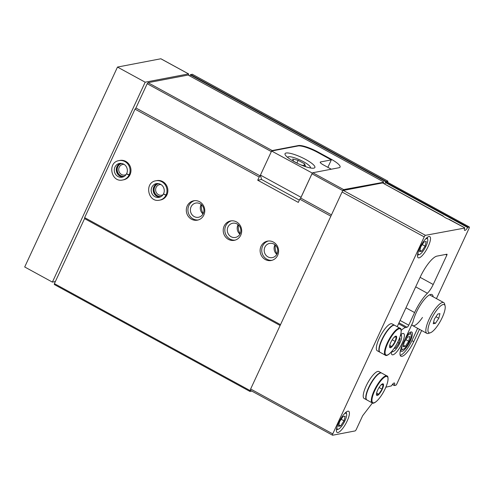 <?xml version="1.0" encoding="UTF-8"?>
<svg xmlns="http://www.w3.org/2000/svg" width="494" height="494" viewBox="0 0 494 494"><rect width="100%" height="100%" fill="white"/><g stroke="black" fill="none" stroke-linecap="round" stroke-linejoin="round"><path stroke-width="0.74" d="M400.436 335.506A9.083 2.563 -61.3 0 1 400.498 335.494A9.083 2.563 -61.3 0 1 401.591 336.284A9.083 2.563 -61.3 0 1 399.016 344.769A9.083 2.563 -61.3 0 1 393.261 351.518A9.083 2.563 -61.3 0 1 392.051 351.111M394.045 348.48L395.62 348.177L398.979 343.114L400.121 338.47L399.35 338.625M425.402 239.164A9.083 2.563 -61.3 0 1 426.625 238.54A9.083 2.563 -61.3 0 1 427.718 239.324A9.083 2.563 -61.3 0 1 425.143 247.809A9.083 2.563 -61.3 0 1 419.394 254.558A9.083 2.563 -61.3 0 1 418.01 252.693M426.254 241.517L424.037 241.943L420.678 247.006L419.536 251.644L421.753 251.218L425.112 246.154L426.254 241.517M344.324 413.842A9.083 2.563 -61.3 0 1 345.547 413.212A9.083 2.563 -61.3 0 1 346.64 413.997A9.083 2.563 -61.3 0 1 344.065 422.481A9.083 2.563 -61.3 0 1 338.316 429.23A9.083 2.563 -61.3 0 1 336.927 427.366M345.176 416.189L342.959 416.615L339.6 421.678L338.452 426.316L340.669 425.896L344.028 420.832L345.176 416.189M384.591 184.009A4.384 1.235 118.7 0 0 385.524 182.607L387.068 182.07A1.643 0.463 118.7 0 1 387.185 182.082A1.643 0.463 118.7 0 1 387.253 182.175M372.427 402.987L363.01 415.25A1.643 0.463 118.7 0 0 362.405 416.251L356.316 429.372A1.643 0.463 118.7 0 1 355.062 430.941L332.66 435.226A1.643 0.463 118.7 0 1 332.548 435.214A1.643 0.463 118.7 0 1 332.758 433.886L424.204 236.892A1.643 0.463 118.7 0 1 425.451 235.323L464.731 228.049A4.384 1.235 118.7 0 0 464.656 230.383A4.384 1.235 118.7 0 0 467.639 227.493L385.524 182.607M464.712 227.808L449.244 219.583M443.316 216.341L382.591 182.928L343.336 190.443A1.643 0.463 118.7 0 0 342.496 191.271A1.643 0.463 118.7 0 0 342.083 192.012L250.643 389A1.643 0.463 118.7 0 0 250.384 389.71A1.643 0.463 118.7 0 0 250.427 390.334L332.548 435.214M400.597 349.95A10.961 3.094 118.7 0 0 401.239 351.277A10.961 3.094 118.7 0 0 401.993 351.364A10.961 3.094 118.7 0 0 409.798 342.039A10.961 3.094 118.7 0 0 411.755 332.042A10.961 3.094 118.7 0 0 406.618 335.772M277.029 253.897A12.06 11.263 79.2 0 1 275.349 245.123M240.127 233.724A12.06 11.263 79.2 0 1 238.448 224.949M203.219 213.55A12.06 11.263 79.2 0 1 201.54 204.775M383.282 183.293A3.291 0.926 118.7 0 1 383.64 182.243L343.626 189.591L312.807 172.746L339.014 167.732A16.444 3.575 24.9 0 0 340.082 167.089A16.444 3.575 24.9 0 0 330.924 159.068L318.006 152.004A16.444 3.575 24.9 0 0 298.413 145.545L272.213 150.559L148.021 82.683L147.187 83.727L271.348 151.59M188.091 75.051L148.021 82.683M312.807 172.746L311.973 173.789L342.793 190.635L342.496 191.271M343.626 189.591L342.793 190.635M271.879 150.979L272.213 150.559M311.973 173.789L300.716 198.051L331.474 214.865M147.187 83.727L135.924 107.988L260.116 175.864L260.449 175.148M300.716 198.051L299.796 199.199L330.616 216.045M135.924 107.988L135.01 109.137L259.196 177.013L260.116 175.864M261.054 246.278A9.868 9.219 -100.8 0 0 262.055 256.652A9.868 9.219 -100.8 0 0 271.212 260.505A9.868 9.219 -100.8 0 0 278.412 249.081A9.868 9.219 -100.8 0 0 267.501 241.128A9.868 9.219 -100.8 0 0 261.054 246.278M224.146 226.104A9.868 9.219 -100.8 0 0 225.147 236.478A9.868 9.219 -100.8 0 0 234.304 240.331A9.868 9.219 -100.8 0 0 241.504 228.913A9.868 9.219 -100.8 0 0 230.599 220.954A9.868 9.219 -100.8 0 0 224.146 226.104M187.238 205.936A9.868 9.219 -100.8 0 0 188.239 216.304A9.868 9.219 -100.8 0 0 197.402 220.163A9.868 9.219 -100.8 0 0 204.596 208.74A9.868 9.219 -100.8 0 0 193.691 200.786A9.868 9.219 -100.8 0 0 187.238 205.936M159.611 200.156L160.494 199.99A9.868 9.219 -100.8 0 0 167.688 188.566A9.868 9.219 -100.8 0 0 156.783 180.613L155.9 180.779C143.982 182.477 147.916 202.991 159.611 200.156A9.868 9.219 -100.8 0 0 166.009 195.118C164.582 194.772 163.798 194.309 163.65 193.716M122.703 179.989L123.586 179.816A9.868 9.219 -100.8 0 0 130.787 168.398A9.868 9.219 -100.8 0 0 119.875 160.439L118.992 160.612C107.081 162.304 111.008 182.817 122.703 179.989A9.868 9.219 -100.8 0 0 129.101 174.944C127.674 174.604 126.89 174.135 126.748 173.548M259.196 177.013L257.714 180.211L298.308 202.404L299.796 199.199M135.01 109.137L84.647 217.626L280.252 324.533M433.145 296.82A18.982 5.36 118.7 0 0 430.255 294.554A18.982 5.36 118.7 0 0 420.252 305.218A18.982 5.36 118.7 0 0 412.996 322.026A15.456 4.366 118.7 0 0 412.799 322.452L402.931 343.707A15.456 4.366 118.7 0 0 400.93 356.23A15.456 4.366 118.7 0 0 413.75 341.632L419.468 329.319M411.854 324.49A17.537 4.952 118.7 0 0 422.463 317.469M385.863 387.203L391.464 385.888A4.384 1.235 118.7 0 1 394.447 382.998A4.384 1.235 118.7 0 1 394.373 385.332L395.675 385.326A1.643 0.463 118.7 0 0 396.923 383.758L421.641 330.505M436.443 298.623L469.084 228.296A1.643 0.463 118.7 0 0 469.3 226.968A1.643 0.463 118.7 0 0 469.189 226.956L467.639 227.493M401.196 330.443A18.636 5.261 118.7 0 1 405.537 327.553L407.068 327.263A2.192 0.618 118.7 0 0 408.736 325.176L414.596 312.56A24.113 6.811 118.7 0 1 427.396 293.263A10.961 3.094 118.7 0 0 433.213 284.488L446.86 255.102A1.099 0.309 118.7 0 0 447.002 254.212A1.099 0.309 118.7 0 0 446.928 254.206L436.949 256.114A21.921 6.187 118.7 0 0 420.271 276.992L397.195 326.695M449.293 219.385A4.384 0.951 -155.1 0 1 443.217 216.063M331.363 215.106L280.191 325.342M391.427 351.845A12.06 3.402 118.7 0 0 392.088 354.723A12.06 3.402 118.7 0 0 392.915 354.816A12.06 3.402 118.7 0 0 401.499 344.559A12.06 3.402 118.7 0 0 403.654 333.561A12.06 3.402 118.7 0 0 400.653 334.747M419.048 257.862A12.06 3.402 118.7 0 0 427.631 247.599A12.06 3.402 118.7 0 0 429.786 236.607A12.06 3.402 118.7 0 0 421.018 245.555A12.06 3.402 118.7 0 0 418.22 257.763A12.06 3.402 118.7 0 0 419.048 257.862M337.964 432.534A12.06 3.402 118.7 0 0 346.547 422.271A12.06 3.402 118.7 0 0 348.702 411.28A12.06 3.402 118.7 0 0 339.934 420.227A12.06 3.402 118.7 0 0 337.136 432.441A12.06 3.402 118.7 0 0 337.964 432.534M250.384 389.71L249.933 391.439L251.792 391.081M84.647 217.626L84.573 218.614L280.123 325.49M84.573 218.614L54.396 283.63L250.001 390.538M54.396 283.63L54.328 284.525L249.933 391.439M387.765 182.403L387.858 181.125L385.925 181.804A3.291 0.926 118.7 0 1 384.486 183.953M189.727 75.928A3.291 0.926 118.7 0 0 190.32 74.897L192.252 74.217L387.858 181.125M400.226 355.328A15.456 4.366 118.7 0 0 411.91 340.625L417.621 328.306M257.714 180.211L261.548 179.483L299.358 200.144M124.155 164.391A5.391 5.033 -100.8 0 0 122.747 164.446A5.391 5.033 -100.8 0 0 119.221 167.262A5.391 5.033 -100.8 0 0 119.77 172.931A5.391 5.033 -100.8 0 0 124.772 175.037A5.391 5.033 -100.8 0 0 126.1 174.567M121.839 163.421A6.576 6.144 -100.8 0 0 117.807 166.793A6.576 6.144 -100.8 0 0 118.393 173.592A6.576 6.144 -100.8 0 0 124.309 176.327M161.063 184.565A5.391 5.033 -100.8 0 0 159.655 184.62A5.391 5.033 -100.8 0 0 156.129 187.436A5.391 5.033 -100.8 0 0 156.672 193.098A5.391 5.033 -100.8 0 0 161.68 195.204A5.391 5.033 -100.8 0 0 163.008 194.735M158.747 183.595A6.576 6.144 -100.8 0 0 154.715 186.967A6.576 6.144 -100.8 0 0 155.295 193.765A6.576 6.144 -100.8 0 0 161.217 196.501M201.2 204.479A7.237 6.762 -100.8 0 0 200.965 204.942A7.237 6.762 -100.8 0 0 203.009 213.951M191.067 206.838A7.237 6.762 -100.8 0 0 191.802 214.439A7.237 6.762 -100.8 0 0 198.514 217.267A7.237 6.762 -100.8 0 0 203.794 208.894A7.237 6.762 -100.8 0 0 195.797 203.059A7.237 6.762 -100.8 0 0 191.067 206.838M194.506 200.669A9.868 9.219 -100.8 0 0 188.85 205.628A9.868 9.219 -100.8 0 0 189.61 215.637A9.868 9.219 -100.8 0 0 198.199 219.972M238.108 224.653A7.237 6.762 -100.8 0 0 237.873 225.116A7.237 6.762 -100.8 0 0 239.917 234.125M227.975 227.005A7.237 6.762 -100.8 0 0 228.71 234.613A7.237 6.762 -100.8 0 0 235.422 237.441A7.237 6.762 -100.8 0 0 240.702 229.068A7.237 6.762 -100.8 0 0 232.705 223.232A7.237 6.762 -100.8 0 0 227.975 227.005M231.408 220.843A9.868 9.219 -100.8 0 0 225.758 225.795A9.868 9.219 -100.8 0 0 226.518 235.811A9.868 9.219 -100.8 0 0 235.107 240.14M275.01 244.826A7.237 6.762 -100.8 0 0 274.775 245.283A7.237 6.762 -100.8 0 0 276.825 254.299M264.883 247.179A7.237 6.762 -100.8 0 0 265.611 254.787A7.237 6.762 -100.8 0 0 272.33 257.615A7.237 6.762 -100.8 0 0 277.609 249.235A7.237 6.762 -100.8 0 0 269.613 243.4A7.237 6.762 -100.8 0 0 264.883 247.179M268.316 241.01A9.868 9.219 -100.8 0 0 262.666 245.969A9.868 9.219 -100.8 0 0 263.419 255.985A9.868 9.219 -100.8 0 0 272.009 260.313M402.289 345.152A8.768 2.476 118.7 0 0 402.894 349.425A8.768 2.476 118.7 0 0 403.116 349.363A8.768 2.476 118.7 0 0 408.668 342.848A8.768 2.476 118.7 0 0 411.156 334.654A8.768 2.476 118.7 0 0 404.901 339.458M404.283 342.083L403.141 346.726L405.352 346.3L408.711 341.237L409.859 336.593L407.643 337.019L404.283 342.083M403.493 345.281L405.352 346.3M405.877 339.687L408.711 341.237M340.669 425.896L338.81 424.877M344.028 420.832L341.193 419.276M421.753 251.218L419.888 250.205M425.112 246.154L422.271 244.604M395.62 348.177L394.62 347.628M398.979 343.114L397.645 342.385M445.094 305.91L444.619 303.977A17.537 4.952 118.7 0 0 443.711 302.594A17.537 4.952 118.7 0 0 429.163 319.161A17.537 4.952 118.7 0 0 426.89 333.376A17.537 4.952 118.7 0 0 428.545 333.388L430.422 332.746A16.006 4.52 118.7 0 0 440.555 320.859A16.006 4.52 118.7 0 0 445.094 305.91A16.006 4.52 118.7 0 0 439.506 306.941A16.006 4.52 118.7 0 0 430.99 319.76A16.006 4.52 118.7 0 0 430.422 332.746M435.449 323.329L433.232 323.755L434.38 319.112L437.74 314.048L439.95 313.628L438.808 318.266L435.449 323.329L433.59 322.316M435.967 316.716L438.808 318.266M395.805 336.124A6.576 1.859 -61.3 0 1 394.626 343.027A6.576 1.859 -61.3 0 1 389.612 347.208A6.576 1.859 -61.3 0 1 389.562 346.461A6.576 1.859 -61.3 0 1 394.99 336.531A6.576 1.859 -61.3 0 1 395.805 336.124M394.126 337.241L396.342 336.815L395.2 341.459L391.841 346.522L389.624 346.942M385.376 355.211L380.084 352.321A15.345 4.335 -61.3 0 1 382.831 338.328A15.345 4.335 -61.3 0 1 393.749 325.268A15.345 4.335 -61.3 0 1 394.805 325.392L400.097 328.282C400.998 328.127 401.313 329.689 401.042 332.968C400.387 336.488 398.788 340.49 396.25 344.973C390.631 354.538 386.215 356.421 385.376 355.211A15.345 4.335 -61.3 0 1 388.117 341.218A15.345 4.335 -61.3 0 1 399.041 328.158A15.345 4.335 -61.3 0 1 400.097 328.282M379.954 352.234A15.345 4.335 -61.3 0 1 379.812 352.166A15.345 4.335 -61.3 0 1 382.554 338.174A15.345 4.335 -61.3 0 1 393.477 325.12A15.345 4.335 -61.3 0 1 394.527 325.237A15.345 4.335 -61.3 0 1 394.663 325.324M379.812 352.166L377.255 350.771A15.345 4.335 -61.3 0 1 379.997 336.778A15.345 4.335 -61.3 0 1 390.921 323.724A15.345 4.335 -61.3 0 1 391.977 323.842L394.527 325.237M389.729 345.368L391.841 346.522M392.199 339.816L395.2 341.459M382.689 383.819A6.576 1.859 -61.3 0 1 381.51 390.723A6.576 1.859 -61.3 0 1 376.49 394.904A6.576 1.859 -61.3 0 1 376.44 394.15A6.576 1.859 -61.3 0 1 381.868 384.221A6.576 1.859 -61.3 0 1 382.689 383.819M381.01 384.937L383.221 384.511L382.078 389.149L378.719 394.212L376.502 394.638M372.254 402.906L366.968 400.01A15.345 4.335 -61.3 0 1 369.71 386.018A15.345 4.335 -61.3 0 1 380.633 372.964A15.345 4.335 -61.3 0 1 381.683 373.081L386.975 375.971C387.876 375.823 388.191 377.385 387.92 380.664C387.265 384.184 385.672 388.179 383.134 392.668C377.509 402.227 373.094 404.111 372.254 402.906A15.345 4.335 -61.3 0 1 374.995 388.908A15.345 4.335 -61.3 0 1 385.919 375.854A15.345 4.335 -61.3 0 1 386.975 375.971M366.832 399.93A15.345 4.335 -61.3 0 1 366.69 399.862A15.345 4.335 -61.3 0 1 369.432 385.87A15.345 4.335 -61.3 0 1 380.355 372.809A15.345 4.335 -61.3 0 1 381.405 372.933A15.345 4.335 -61.3 0 1 381.541 373.013M366.69 399.862L364.134 398.467A15.345 4.335 -61.3 0 1 366.881 384.474A15.345 4.335 -61.3 0 1 377.799 371.414A15.345 4.335 -61.3 0 1 378.855 371.537L381.405 372.933M376.607 393.063L378.719 394.212M379.083 387.512L382.078 389.149M312.474 173.166L271.607 151.028L260.437 175.098L261.548 179.483M271.607 151.028L298.08 145.958A16.444 3.575 -155.1 0 1 317.673 152.424L330.591 159.482A16.444 3.575 -155.1 0 1 331.32 159.889L327.868 167.336M260.437 175.098L301.031 197.285L312.208 173.215M313.801 168.145A16.444 3.575 24.9 0 0 314.876 167.503A16.444 3.575 24.9 0 0 301.47 157.339A16.444 3.575 24.9 0 0 285.05 153.659A16.444 3.575 24.9 0 0 296.295 162.779A16.444 3.575 24.9 0 0 313.801 168.145M331.295 169.207L323.286 164.835A5.483 1.192 -155.1 0 1 320.229 162.156A5.483 1.192 -155.1 0 1 320.587 161.946L331.32 159.889M310.288 167.941A12.498 2.717 24.9 0 0 310.368 167.102A12.498 2.717 24.9 0 0 300.21 160.056A12.498 2.717 24.9 0 0 288.268 156.845A12.498 2.717 24.9 0 0 287.675 157.45M301.056 164.971L305.453 166.015L304.563 163.829L298.166 160.334L292.67 159.025L293.566 161.217L297.561 163.397M303.736 165.607L304.563 163.829M296.913 163.045L298.166 160.334M188.294 75.144L188.455 74.798A1.099 0.309 118.7 0 0 188.597 73.909A1.099 0.309 118.7 0 0 188.523 73.902L145.174 82.195L52.383 282.105L55.371 281.531M160.964 58.835A1.099 0.309 118.7 0 0 160.921 58.78A1.099 0.309 118.7 0 0 160.84 58.774L117.492 67.067L24.7 266.976L52.383 282.105M145.174 82.195L117.492 67.067M130.083 174.561L129.206 174.728A9.868 9.219 -100.8 0 0 128.119 164.416A9.868 9.219 -100.8 0 0 118.992 160.612M129.984 174.777L129.101 174.944M129.206 174.728C127.748 174.444 126.933 174.036 126.767 173.505L126.674 173.561C128.675 169.72 126.322 162.866 119.529 163.409A7.015 6.552 -100.8 0 0 114.41 171.529A7.015 6.552 -100.8 0 0 122.166 177.192C124.179 176.766 125.674 175.568 126.649 173.604M166.991 194.735L166.108 194.902A9.868 9.219 -100.8 0 0 165.027 184.589A9.868 9.219 -100.8 0 0 155.9 180.779M166.892 194.945L166.009 195.118M166.108 194.902C164.65 194.617 163.841 194.21 163.668 193.679L163.576 193.734C165.583 189.894 163.23 183.039 156.437 183.583A7.015 6.552 -100.8 0 0 151.318 191.703A7.015 6.552 -100.8 0 0 159.074 197.359C161.081 196.933 162.575 195.741 163.557 193.778M188.041 75.02L383.647 181.928M446.86 255.102L445.662 254.447M425.451 235.323L343.336 190.443M424.204 236.892L342.083 192.012M332.758 433.886L250.643 389M394.373 385.332L392.526 384.32M394.348 385.542L392.403 384.48L394.366 385.567M469.189 226.956L387.068 182.07M467.911 227.197L385.795 182.317M433.213 284.488L420.11 277.332M427.396 293.263L415.689 286.86M414.596 312.56L405.951 307.836M408.736 325.176L400.097 320.452M407.068 327.263L398.985 322.841M405.537 327.553L398.565 323.749M190.635 74.526L386.24 181.434M190.32 74.897L385.925 181.804M411.91 340.625L413.75 341.632M298.234 145.934L298.413 145.545M330.702 159.543L330.924 159.068M317.784 152.485L318.006 152.004M399.232 328.751A14.906 4.211 -61.3 0 1 394.558 347.683A14.906 4.211 -61.3 0 1 385.524 349.412A14.906 4.211 -61.3 0 1 399.232 328.751M386.11 376.44A14.906 4.211 -61.3 0 1 381.442 395.373A14.906 4.211 -61.3 0 1 372.402 397.102A14.906 4.211 -61.3 0 1 386.11 376.44M320.297 162.569L320.587 161.946M188.523 73.902L160.84 58.774M123.148 176.914L118.9 175.333L116.498 171.128L117.041 166.614L120.542 163.304A7.015 6.552 -100.8 0 0 116.405 171.152A7.015 6.552 -100.8 0 0 123.142 176.914M157.444 183.478A7.015 6.552 -100.8 0 0 153.313 191.32A7.015 6.552 -100.8 0 0 160.05 197.087L155.808 195.507L153.406 191.302L153.949 186.781L157.45 183.478M464.737 227.814L449.361 219.41M443.204 216.045L382.622 182.934M469.3 226.968L387.185 182.082M188.072 75.026L383.677 181.934M427.718 239.324L427.248 237.404M419.394 254.558L417.523 255.194M411.156 334.654L410.526 332.104M403.116 349.363L400.634 350.209M401.591 336.284L401.116 334.364M393.261 351.518L391.39 352.154M346.64 413.997L346.164 412.082M338.316 429.23L336.445 429.873M412.681 325.608L426.89 333.376M429.552 294.856L443.711 302.594M288.268 156.845L287.329 157.16M310.368 167.102L310.732 168.022M188.597 73.909L160.921 58.78"/></g></svg>
